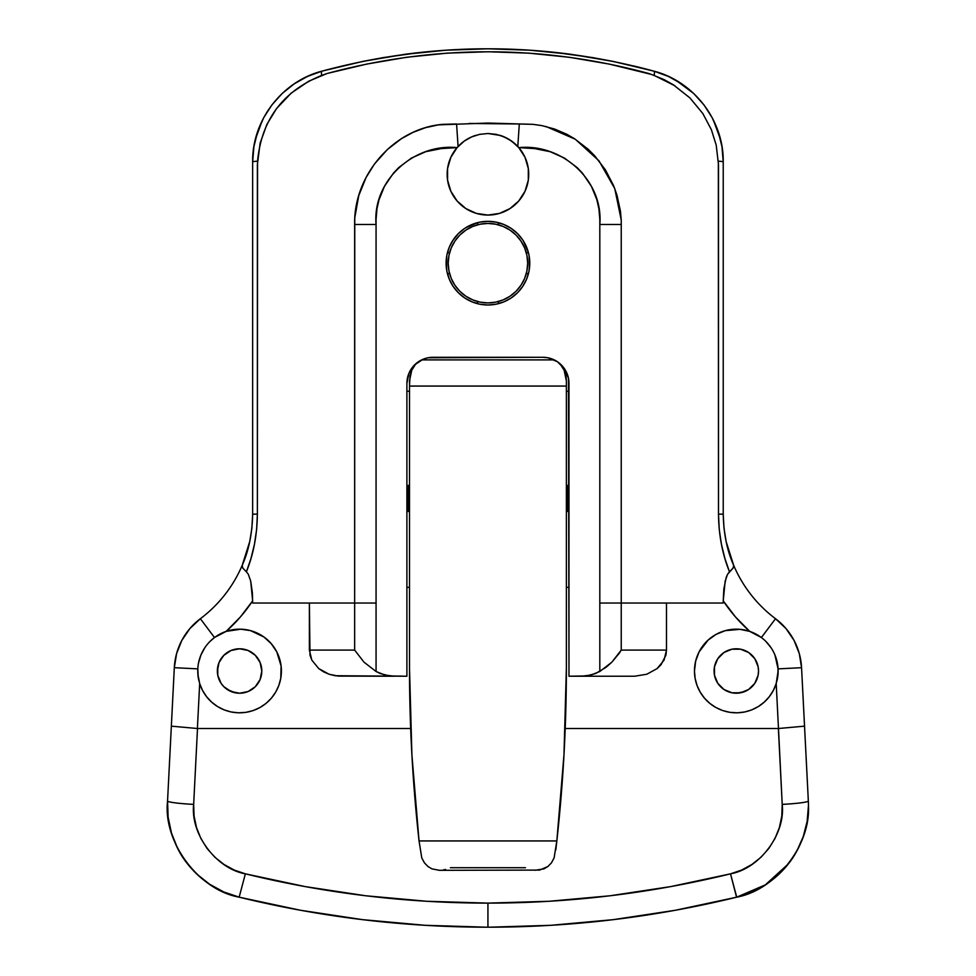 <?xml version="1.0" encoding="UTF-8"?>
<svg xmlns="http://www.w3.org/2000/svg" width="976" height="976" viewBox="0 0 976 976"><rect width="100%" height="100%" fill="white"/><g stroke="black" fill="none" stroke-linecap="round" stroke-linejoin="round"><path stroke-width="1.46" d="M511.924 228.909L517.512 233.593L511.18 228.396L503.945 224.529L496.101 222.15L487.939 221.345L480.668 221.979M453.669 239.181L458.366 233.593L452.51 240.926M528.126 274.768L528.443 273.634L526.271 273.634L528.443 273.634L528.797 272.109M529.358 269.034L529.126 255.895M528.797 254.236L528.443 252.711L526.271 252.711L528.443 252.711L523.258 240.755M503.836 224.48L498.394 222.674L498.394 224.834L498.394 222.674L496.869 222.308M495.21 221.979L487.939 221.345L479.777 222.15L471.933 224.529L464.698 228.396L458.366 233.593L463.954 228.909M479.009 222.308L477.484 222.674L477.484 224.834L477.484 222.674L465.528 227.859M449.253 247.27L447.435 252.711L449.607 252.711L447.435 252.711L447.081 254.236M446.752 255.895L446.52 269.034M447.081 272.109L447.435 273.634L449.607 273.634L447.435 273.634L447.752 274.768M498.394 301.511L498.394 303.67L498.394 301.511M479.009 304.036L477.484 303.67L477.484 301.511L477.484 303.67L472.543 302.06M472.835 302.182L472.042 301.865M471.469 301.621L468.858 300.401M467.419 299.62L465.528 298.485M463.954 297.436L462.429 296.314M461.428 295.533L458.439 292.824M456.5 290.763L454.084 287.737M452.62 285.59L450.912 282.625M449.838 280.429L449.485 279.636M449.253 279.075L448.484 277.062M449.192 247.428L452.62 240.755M503.677 224.419L510.35 227.859M449.289 247.16L453.157 239.937L449.289 247.16L446.91 255.017L446.105 263.166A41.834 41.834 0 0 1 487.939 221.345A41.834 41.834 0 0 1 529.773 263.166L528.968 255.017L526.589 247.16L522.721 239.937L517.512 233.593L522.209 239.181M527.394 277.062L526.625 279.075M526.393 279.636L526.04 280.417M524.966 282.625L523.258 285.59M521.794 287.737L519.378 290.763M517.439 292.824L514.45 295.533M513.449 296.314L511.924 297.436M510.35 298.485L508.459 299.62M507.02 300.401L504.409 301.621M503.836 301.865L503.043 302.182M503.335 302.06L496.869 304.036M514.767 143.57L518.793 147.62A40.785 40.785 0 0 1 487.939 215.074L499.419 213.415L509.972 208.596L518.744 201.007L525.027 191.247L528.309 180.121L528.309 168.519L525.051 157.38L518.793 147.62L534.592 148.596L550.135 151.683L564.494 158.1L577.133 167.579L582.562 173.289L591.419 186.367L596.8 199.494L598.91 208.742L599.813 219.527L599.813 671.5L591.102 675.014L581.513 676.234L568.984 676.234L568.483 378.334L564.579 368.904L557.369 361.693L547.939 357.789L542.839 357.289L427.939 357.789L423.035 359.278L414.556 364.939L408.883 373.43L406.894 383.434L406.894 676.234L389.509 675.929L380.25 673.538L376.065 671.5L376.065 219.527L376.968 208.742L378.956 199.921L384.471 186.343L393.352 173.252L398.781 167.543L411.445 158.063L425.829 151.658L441.335 148.584L457.085 147.62L450.827 157.38L447.569 168.519L447.581 180.121L450.851 191.247L457.134 201.007L465.906 208.596L476.459 213.415L487.939 215.074A40.785 40.785 0 0 1 457.085 147.62L464.381 140.995L471.64 136.908L479.582 134.371L487.939 133.505L500.334 135.432L507.971 138.763L514.767 143.57M777.042 680.455A41.834 41.834 0 0 0 778.128 671L776.201 683.554A41.834 41.834 0 0 1 694.473 671A41.834 41.834 0 0 0 697.059 685.494L695.119 678.381L694.473 671L695.644 661.167L699.084 651.883L708.076 640.122L716.128 634.351L725.302 630.642L740.052 629.337L749.739 631.387L735.501 616.978L723.228 600.85L723.228 603.034L666.498 603.034L723.228 603.034L723.228 600.85A156.855 156.855 0 0 0 749.739 631.387L761.39 637.535L775.505 618.711A130.711 130.711 0 0 1 733.671 565.336L733.086 568.105L727.596 574.217L726.205 577.426L723.863 588.833L723.228 600.85L725.168 581.062L727.596 574.217L729.487 571.814L724.912 558.528L721.423 544.291L719.251 529.468L718.495 514.145L718.495 164.627L716.201 145.095L711.345 129.613L702.842 113.558L689.959 97.942L673.281 84.753L664.022 79.593L651.492 74.444L609.183 64.074L569.215 57.267L528.846 53.143L488.11 51.752L447.337 53.119L406.809 57.242L366.732 64.074L327.131 73.481L308.697 81.215L291.104 93.196L276.525 108.629L266.887 124.367L260.128 143.155L257.383 164.627L257.383 514.145L256.627 529.456L254.443 544.327L250.954 558.565L246.391 571.814L242.804 568.105L242.207 565.336A130.711 130.711 0 0 1 200.373 618.711L189.942 628.495L181.89 640.305L176.595 653.578L174.314 667.694L197.811 668.877A41.834 41.834 0 0 0 197.75 671L197.811 668.877A41.834 41.834 0 0 1 214.488 637.535L226.139 631.387A41.834 41.834 0 0 1 281.405 671A41.834 41.834 0 0 0 278.819 656.494M697.084 685.542A41.834 41.834 0 0 0 700.231 692.191M700.268 692.24A41.834 41.834 0 0 0 715.969 707.563L709.857 703.415L704.55 698.243L700.243 692.216L697.071 685.518M758.401 706.514A41.834 41.834 0 0 0 769.356 696.62L764.318 702.049L758.401 706.514L751.788 709.857L744.7 711.98L737.344 712.822L729.95 712.346L722.752 710.577L715.981 707.563M758.523 671A22.216 22.216 0 0 1 736.294 693.216A22.216 22.216 0 0 1 714.078 671A22.216 22.216 0 0 1 736.294 648.784A22.216 22.216 0 0 1 758.523 671L758.096 675.331L754.777 683.346L748.641 689.471L740.638 692.789L731.963 692.789L723.948 689.471L717.824 683.346L714.505 675.331L714.505 666.669L717.824 658.654L723.948 652.529L731.963 649.211L740.638 649.211L748.641 652.529L754.777 658.654L758.096 666.669L758.523 671L758.096 666.669M278.77 656.36A41.834 41.834 0 0 0 263.971 637.011L271.255 643.684L276.794 651.883L281.112 666.047L280.759 678.381L278.807 685.518L275.635 692.216L271.328 698.243L266.021 703.415L259.897 707.563L253.126 710.577L245.928 712.346L238.534 712.822L231.178 711.98L224.09 709.857L217.477 706.514L211.56 702.049L206.522 696.62L202.52 690.386L199.677 683.554L197.396 728.511L410.664 728.511L197.396 728.511L199.677 683.554L198.238 677.344L197.811 668.877A41.834 41.834 0 0 1 214.488 637.535L226.139 631.387L240.779 629.191L250.576 630.642L263.947 636.999M263.923 636.986A41.834 41.834 0 0 0 255.309 632.241M255.236 632.216A41.834 41.834 0 0 0 214.488 637.535L200.373 618.711L214.488 637.535L210.011 641.427M217.355 671A22.216 22.216 0 0 1 239.584 648.784A22.216 22.216 0 0 1 261.8 671A22.216 22.216 0 0 1 239.584 693.216A22.216 22.216 0 0 1 217.355 671L219.051 662.497L223.87 655.286L231.08 650.467L239.584 648.784L248.087 650.467L255.297 655.286L260.116 662.497L261.8 671L260.116 679.503L255.297 686.714L248.087 691.533L239.584 693.216L231.08 691.533L223.87 686.714L221.101 683.346L217.782 675.331L217.782 666.669M489.281 927.2L550.696 925.321L613.233 919.66L675.319 910.279L736.734 897.176L751.557 892.21L765.355 884.854L777.738 875.313L788.376 863.858L796.977 850.804L803.297 836.493L807.152 821.341L808.445 805.761A94.111 94.111 0 0 0 808.335 800.991A26.145 2.05 177.1 0 1 782.215 804.383L778.482 728.511L565.214 728.511L778.372 728.511L782.215 804.383L781.8 816.095L779.385 827.563L775.017 838.445L768.856 848.412L761.073 857.172L751.898 864.468L741.614 870.08L730.512 873.837C650.821 893.321 569.972 903.068 487.939 903.117L487.939 927.2C572.07 927.163 655.006 917.147 736.734 897.176L730.512 873.837L670.634 886.611L610.11 895.773L549.134 901.275L487.939 903.117L426.744 901.275L365.78 895.773L305.244 886.611L245.366 873.837L234.264 870.08L223.98 864.468L214.805 857.172L207.022 848.412L200.861 838.445L196.505 827.563L194.078 816.095L193.663 804.383L197.506 728.511L193.663 804.383A26.145 2.05 -177.1 0 1 167.555 800.991L168.128 817.217L171.483 833.089L177.522 848.156L186.05 861.967L196.835 874.093L209.535 884.195L223.785 891.966L239.327 897.212M736.551 897.212L730.512 873.837C759.828 868.616 785.631 833.968 782.215 804.383A26.145 2.05 -2.9 0 0 808.335 800.991L804.541 726.156L778.482 728.511L804.541 726.156L801.564 667.694L778.067 668.877L801.564 667.694L799.295 653.578L794 640.305L785.936 628.495L775.505 618.711L761.39 637.535A41.834 41.834 0 0 1 778.067 668.877L777.64 677.332L776.201 683.554L778.482 728.511L776.201 683.554L773.358 690.386L769.356 696.62M568.984 587.345L566.373 587.345L568.984 587.345M409.505 587.345L406.894 587.345L409.505 587.345M252.65 603.034L252.65 600.85L240.389 616.978L226.139 631.387A156.855 156.855 0 0 0 252.65 600.85L250.698 581.049L248.27 574.193L246.391 571.814L248.27 574.193L250.698 581.049L252.369 592.774L252.65 603.034L309.38 603.034L252.65 603.034M808.335 800.991L801.564 667.694A65.355 65.355 0 0 0 775.505 618.711A130.711 130.711 0 0 1 733.671 565.336L726.132 541.582L723.985 528.175L723.228 514.145L723.228 161.943L721.984 146.681L718.275 131.821L712.212 117.767L703.952 104.871L693.704 93.489L681.76 83.924L668.414 76.421L654.018 71.175L613.16 61.427L571.729 54.424M613.648 61.525L650.211 70.15A627.434 627.434 0 0 0 633.644 65.953M570.448 54.253L529.931 50.203L487.939 48.8L445.947 50.203L404.149 54.424L362.718 61.427L321.86 71.175L307.464 76.421L294.118 83.924L282.174 93.489L271.926 104.871L263.666 117.767L257.591 131.845L253.894 146.681L252.65 161.943L253.894 146.681M294.093 83.948L299.315 80.666A94.111 94.111 0 0 1 317.432 72.517L321.86 71.175C281.832 81.508 251.979 120.67 252.65 161.943L252.65 514.145L257.383 514.145L252.65 514.145C252.259 533.579 248.782 550.647 242.207 565.336L242.804 568.105L246.391 571.814C253.467 554.392 257.127 535.165 257.383 514.145L257.542 161.162A26.145 1.342 180 0 0 252.65 161.943L252.65 514.193L251.893 528.199L249.746 541.534L242.207 565.336A130.711 130.711 0 0 1 200.373 618.711A65.355 65.355 0 0 0 174.314 667.694L171.349 726.156L197.396 728.511L171.349 726.156L167.555 800.991A26.145 2.05 2.9 0 0 193.663 804.383C190.259 833.968 216.05 868.616 245.366 873.837L239.157 897.176L300.559 910.279L362.645 919.66L425.182 925.309L486.634 927.2M249.514 542.595L249.161 544.169M244.83 558.687L243.207 562.92M732.878 563.433L731.048 558.687M726.717 544.169L726.327 542.473M197.811 668.877L174.314 667.694A65.355 65.355 0 0 1 200.373 618.711M529.102 270.572L529.773 263.166A41.834 41.834 0 0 1 487.939 305A41.834 41.834 0 0 1 446.105 263.166L446.776 270.572M447.24 272.804L448.789 277.904M449.716 280.149L452.474 285.346M453.352 286.688L458.037 292.422M459.379 293.739L463.746 297.29M465.796 298.656L470.554 301.218M505.324 301.218L510.082 298.656M512.132 297.29L516.499 293.739M517.841 292.422L522.526 286.688M523.404 285.346L526.174 280.149M527.089 277.904L528.65 272.804M496.101 222.15L487.939 221.345L496.101 222.15M726.132 541.582A130.711 130.711 0 0 0 733.671 565.336C727.108 550.696 723.631 533.628 723.228 514.145L723.228 161.943C723.887 120.536 693.936 81.447 654.018 71.175L662.362 73.895M722.911 154.257L723.228 161.943A26.145 1.342 180 0 0 718.348 161.162A26.145 1.342 0 0 1 723.228 161.943M713.2 119.67L720.422 139.165M676.136 80.41L693.68 93.464L703.916 104.822M571.826 54.436A627.434 627.434 0 0 0 488.134 48.8L509.179 49.154M488.085 48.8A627.434 627.434 0 0 0 404.174 54.412M650.211 70.15L654.018 71.175C543.461 41.37 432.746 41.37 321.86 71.175L362.767 61.415L383.397 57.572L420.827 52.399L446.008 50.203M554.051 52.289L592.566 57.584L613.148 61.415M467.04 49.154L488.11 48.8M304.707 77.738L313.101 74.054M266.704 112.472L271.914 104.896L282.174 93.501M255.444 139.214L262.276 120.487M174.314 667.694L167.555 800.991C162.833 841.959 198.555 889.941 239.157 897.176C228.774 894.663 218.905 890.344 209.535 884.195C200.849 878.546 193.028 871.129 186.05 861.967C180.096 854.281 175.241 844.655 171.483 833.089L168.128 817.217L167.555 800.991M239.157 897.176C320.872 917.147 403.808 927.163 487.939 927.2C403.808 927.163 320.872 917.147 239.157 897.176L245.366 873.837C325.057 893.321 405.906 903.068 487.939 903.117L487.939 927.2C572.07 927.163 655.006 917.147 736.734 897.176A94.111 94.111 0 0 0 808.445 805.761L807.152 821.341L803.297 836.493C799.332 847.375 794.354 856.501 788.376 863.858L765.355 884.854L736.734 897.176C775.847 889.953 810.739 845.484 808.445 805.761M775.505 618.711A65.355 65.355 0 0 1 801.564 667.694M446.105 263.166L446.91 271.328L449.289 279.173L453.157 286.407L458.366 292.751L464.698 297.948L471.933 301.816L479.777 304.195L487.939 305L496.101 304.195L503.945 301.816L511.18 297.948L517.512 292.751L522.721 286.407L526.589 279.173L528.968 271.328L529.773 263.166M456.573 123.989L442.848 124.342C394.975 128.259 356.033 172.362 354.654 220.039L354.654 603.034L309.38 603.034L354.654 603.034L354.764 217.807L358.765 195.59L366.061 177.522L374.491 163.956L387.448 149.462L401.478 138.641L413.055 132.333L425.487 127.673L438.444 124.867L487.939 123.049L533.03 124.342L541.814 125.599L554.649 129.052L566.775 134.261L574.413 138.653L588.443 149.474L594.652 155.745L605.413 169.861L613.55 185.525L616.966 195.102L620.455 211.182L621.236 220.039L621.236 603.034L666.498 603.034L666.498 650.089L666.498 603.034L621.236 603.034L621.236 224.48L599.813 224.48L599.813 603.034L621.236 603.034L599.813 603.034L599.813 671.5L611.891 662.155L621.236 650.089L621.236 603.034L621.236 650.089L619.284 653.212L611.891 662.155L606.023 667.328L595.628 673.538L586.369 675.929L568.984 676.234L568.984 383.434A26.145 26.145 0 0 0 542.839 357.289L433.039 357.289A26.145 26.145 0 0 0 406.894 383.434L406.894 676.234L335.073 675.721L329.083 674.233L318.725 668.572L311.808 660.093L310.002 655.189L309.38 603.034L309.38 650.089L354.654 650.089L363.987 662.155L376.065 671.5L376.065 224.48C372.295 180.389 413.995 143.265 457.085 147.62L458.086 146.498L456.573 123.989L458.086 146.498L464.381 140.995L471.64 136.908L479.582 134.371L487.939 133.505L496.284 134.371L504.226 136.896L511.497 140.995L518.793 147.62C562.078 143.338 603.546 180.438 599.813 224.48L621.236 224.48L621.236 220.039L614.758 188.588L598.935 160.759L575.267 139.214L546.035 126.514M533.03 124.342L519.305 123.989L517.792 146.498L519.305 123.989L469.102 123.464M354.654 224.48L376.065 224.48L354.654 224.48M354.654 603.034L376.065 603.034L354.654 603.034L354.654 650.089L354.654 603.034M634.583 676.234L646.795 674.233L657.153 668.572L664.07 660.093L666.498 650.089L621.236 650.089L666.498 650.089L665.888 655.189L661.118 664.607L657.153 668.572L646.795 674.233L634.583 676.234L581.513 676.234L634.583 676.234M480.668 304.366L487.939 305L495.21 304.366M252.65 161.943A26.145 1.342 0 0 1 257.542 161.162C261.556 119.767 282.93 91.195 321.653 75.433A26.145 2.464 -105.3 0 1 321.86 71.175A26.145 2.464 74.7 0 0 321.653 75.433L327.119 73.493C434.503 44.579 541.717 44.579 648.759 73.493L654.225 75.433A26.145 2.464 -74.7 0 0 654.018 71.175A26.145 2.464 105.3 0 1 654.225 75.433L674.953 85.827M718.348 161.162L718.495 514.145L723.228 514.145L718.495 514.145C718.739 535.129 722.411 554.356 729.487 571.814L733.086 568.105L733.671 565.336M198.396 678.332L198.945 680.894M200.336 685.457L201.617 688.556M203.752 692.582L205.57 695.351M208.474 698.962L210.718 701.268M214.427 704.428L216.867 706.124M221.747 708.832L223.821 709.747M231.312 712.004L232.776 712.273M239.096 712.822L241.889 712.761M246.904 712.187L249.978 711.516M254.455 710.089L257.493 708.808M261.507 706.624L264.289 704.757M267.802 701.878L270.169 699.536M273.121 695.998L274.964 693.314M277.282 689.129L278.502 686.311M280.124 681.309L280.673 678.796M281.405 671L281.405 671A41.834 41.834 0 0 1 199.677 683.554L197.872 674.196A41.834 41.834 0 0 0 198.836 680.467M280.759 663.656L280.49 662.277M278.428 655.469L277.904 654.225M269.742 642.013L268.717 640.988M263.215 636.486L262.129 635.766M248.538 630.142L247.099 629.849M239.998 629.178L238.778 629.178M231.946 629.874L231.239 630.008M225.09 631.765L223.602 632.35M223.577 632.35L221.418 633.326M218.563 634.839L215.232 636.986M204.814 647.747L200.934 654.994L198.555 662.838M261.373 675.331L260.116 679.503M248.087 691.533L239.584 693.216M235.253 692.789L227.237 689.471M227.237 652.529L231.08 650.467M248.087 650.467L251.93 652.529M260.116 662.497L261.373 666.669M206.522 696.62A41.834 41.834 0 0 0 217.477 706.514M197.872 674.196L197.75 671M697.059 656.494A41.834 41.834 0 0 0 694.473 670.988L694.473 671A41.834 41.834 0 0 1 749.739 631.387L761.39 637.535A41.834 41.834 0 0 0 720.642 632.216M695.205 678.796L695.754 681.309M697.376 686.311L698.609 689.129M700.914 693.314L702.757 695.998M705.709 699.536L708.076 701.878M711.589 704.757L714.371 706.624M718.397 708.808L721.423 710.089M725.9 711.516L728.974 712.187M733.989 712.761L736.782 712.822M743.114 712.273L744.566 712.004M752.057 709.747L754.131 708.832M759.011 706.124L761.451 704.428M765.16 701.268L767.404 698.962M770.308 695.351L772.126 692.582M774.261 688.556L775.542 685.457M776.933 680.894L777.482 678.332M761.39 637.535A41.834 41.834 0 0 1 778.067 668.877L778.128 671A41.834 41.834 0 0 0 778.067 668.877L774.944 654.994M771.089 647.771L765.879 641.427M760.646 636.986L757.327 634.839M754.46 633.326L752.301 632.35M752.276 632.35L750.788 631.765M744.639 630.008L743.932 629.874M737.1 629.178L735.88 629.178M728.779 629.849L727.34 630.142M713.749 635.766L712.663 636.486M707.161 640.988L706.136 642.013M697.974 654.225L697.462 655.469M695.388 662.277L695.119 663.656M748.641 689.471L744.798 691.533L736.294 693.216M731.963 692.789L727.791 691.533M715.762 679.503L714.505 675.331M714.505 666.669L715.762 662.497M723.948 652.529L727.791 650.467M744.798 650.467L748.641 652.529M720.569 632.241A41.834 41.834 0 0 0 711.955 636.986M711.907 637.011A41.834 41.834 0 0 0 697.108 656.36M509.643 139.763L510.973 140.629M521.257 150.768L522.026 151.89M522.014 196.701L521.282 197.774M517.512 202.374L516.011 203.862M511.448 207.607L510.338 208.364M465.54 208.364L464.43 207.607M459.867 203.862L459.098 203.118M462.295 142.581L459.123 145.424M464.881 140.642L466.211 139.775M354.654 650.089L309.38 650.089L311.808 660.093L318.725 668.572L323.568 671.817L329.083 674.233L338.172 676.1L394.365 676.234L384.776 675.014L376.065 671.5L363.987 662.155L354.654 650.089M566.373 511.534L567.678 511.534L567.678 485.389L566.373 485.389L567.678 485.389L567.678 511.534L566.373 511.534M408.2 511.534L409.505 511.534L408.2 511.534L408.2 485.389L408.2 511.534M409.505 485.389L408.2 485.389L409.505 485.389M411.506 370.807L409.505 380.811L409.505 668.243L411.896 754.753L419.046 840.934L556.832 840.934L563.982 754.753L566.373 668.243L566.373 386.069L409.505 386.069L409.505 668.243C409.517 726.022 412.689 783.594 419.046 840.934L421.778 857.941L424.45 862.869L427.927 866.493L431.929 868.86L439.334 870.324L539.582 870.092L547.951 866.493L551.428 862.869L554.1 857.941L556.832 840.934L419.046 840.934L421.778 857.941L424.45 862.869L427.927 866.493L431.929 868.86L439.432 870.324M525.491 867.713L450.387 867.713M411.75 751.959L412.067 757.791M411.518 747.506L411.628 749.788M563.811 757.791L564.25 749.788M558.345 826.745L559.846 811.129M558.736 822.78L558.638 823.756M416.032 811.129L417.704 828.38M561.468 365.573L564.128 370.221L566.373 380.811L566.373 668.243C566.361 726.022 563.189 783.594 556.832 840.934L554.1 857.941L551.428 862.869L547.951 866.493L543.949 868.86L535.019 870.275M565.873 375.736A26.145 26.145 0 0 1 566.373 380.811L566.373 386.069L409.505 386.069L410.018 375.699L411.762 370.209L415.91 363.682L414.422 365.561M412.836 368.05L411.555 370.673M559.968 363.682L564.128 370.221L565.86 375.711L564.384 370.807M564.323 370.673L563.03 368.037M554.234 359.9L421.644 359.9L554.234 359.9M563.86 756.815L564.03 753.899M564.262 749.605L564.213 750.507M564.189 750.971L564.091 752.74M563.969 755.07L563.908 756.083M563.713 759.438L563.799 757.974M557.223 837.396L557.906 830.954M556.174 846.79L557.137 838.189M418.789 838.604L419.107 841.434M417.972 830.954L418.655 837.396M412.079 757.974L412.165 759.438M412.018 756.815L412.055 757.632M411.848 753.899L411.945 755.546M445.593 869.457L443.214 869.982M557.101 838.494L555.808 849.925M409.505 380.811L411.762 370.209L415.91 363.682M415.068 364.707A26.145 26.145 0 0 0 411.762 370.209M568.984 391.266L566.373 391.266L568.984 391.266M409.505 391.266L406.894 391.266L409.505 391.266M527.674 263.166A39.735 39.735 0 0 1 487.939 302.914A39.735 39.735 0 0 1 448.204 263.166A39.735 39.735 0 0 1 487.939 223.431A39.735 39.735 0 0 1 527.674 263.166L526.918 270.925L524.649 278.38L520.977 285.248L516.036 291.275L510.021 296.216L503.152 299.888L495.686 302.145L487.939 302.914L480.192 302.145L472.738 299.888L465.857 296.216L459.842 291.275L454.901 285.248L451.229 278.38L448.96 270.925L448.204 263.166L448.96 255.419L451.229 247.965L454.901 241.096L459.842 235.07L465.857 230.129L472.738 226.456L480.192 224.199L487.939 223.431L495.686 224.199L503.152 226.456L510.021 230.129L516.036 235.07L520.977 241.096L524.649 247.965L526.918 255.419L527.674 263.166M520.977 285.248L516.036 291.275L510.021 296.216M465.857 296.216L459.842 291.275L454.901 285.248M454.901 241.096L459.842 235.07L465.857 230.129M510.021 230.129L516.036 235.07L520.977 241.096M527.052 185.843A40.785 40.785 0 0 1 487.939 215.074L487.939 215.074A40.785 40.785 0 0 1 448.826 185.843M448.801 185.769A40.785 40.785 0 0 1 447.557 168.555M447.569 168.482A40.785 40.785 0 0 1 458.086 146.498M458.171 146.4A40.785 40.785 0 0 1 467.809 138.824M468.26 138.568A40.785 40.785 0 0 1 475.532 135.432M479.594 134.371A40.785 40.785 0 0 1 480.241 134.237M499.846 135.274L503.872 136.75M513.486 142.496L516.755 145.424M525.393 158.161L526.076 159.832M527.687 165.151L528.101 167.164M528.089 181.426L527.687 183.427M526.076 188.734L525.393 190.442M504.08 211.743L502.384 212.426M497.077 214.037L495.064 214.439M480.814 214.439L478.801 214.037M473.494 212.426L471.798 211.743M450.497 190.442L449.802 188.734M448.191 183.427L447.789 181.426M447.789 167.164L448.191 165.151M449.802 159.832L450.485 158.161M471.969 136.762L476.044 135.274M500.334 135.432A40.785 40.785 0 0 1 528.309 168.482M528.321 168.555A40.785 40.785 0 0 1 527.077 185.769"/></g></svg>

